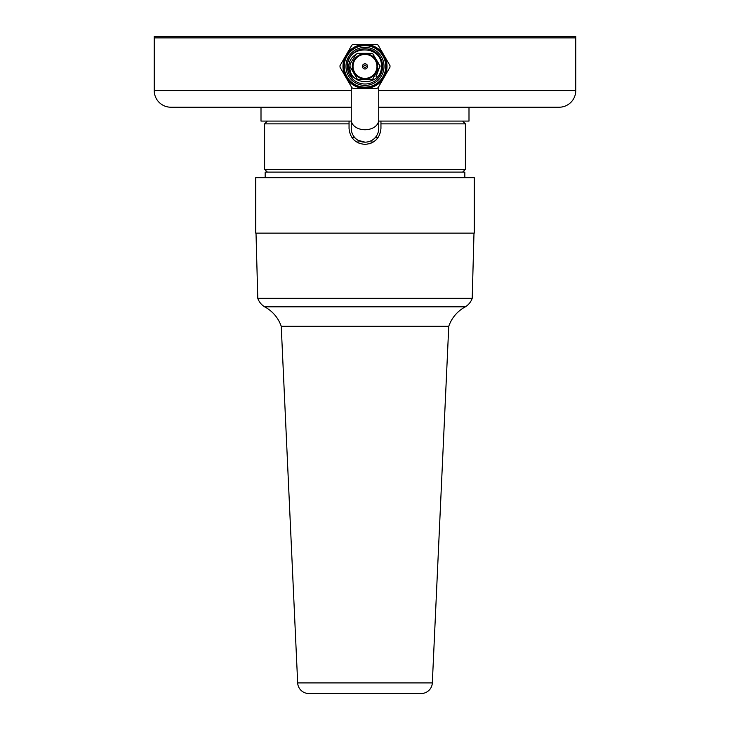 <?xml version="1.0" encoding="UTF-8"?>
<svg xmlns="http://www.w3.org/2000/svg" width="730" height="730" viewBox="0 0 730 730"><rect width="100%" height="100%" fill="white"/><g stroke="black" fill="none" stroke-linecap="round" stroke-linejoin="round"><path stroke-width="1.09" d="M351.267 107.219L170.866 107.219L261.002 107.219L261.002 121.089L351.267 121.089M378.733 121.089L468.998 121.089L468.998 107.219L559.134 107.219A16.644 16.644 0 0 0 575.769 90.584L575.769 37.887L154.231 37.887L154.231 36.5L575.769 36.5L575.769 37.887L154.231 37.887L154.231 90.584A16.644 16.644 0 0 0 170.866 107.219M559.134 107.219L378.733 107.219M464.837 177.664L464.837 172.116L265.163 172.116L265.163 177.664M351.267 128.434A13.733 13.733 0 0 0 365 142.168A13.733 13.733 0 0 0 378.733 128.434L378.733 120.03A13.733 9.709 0 0 1 365 129.748A13.733 9.709 0 0 1 351.267 120.03L351.267 128.434A13.733 13.733 0 0 0 365 142.168L358.065 140.297L358.065 142.797M371.935 142.797L371.935 140.297M267.381 172.116L264.607 169.342L465.393 169.342L465.393 123.863L380.951 123.863L380.951 121.089M380.951 123.863L380.951 128.434C380.011 138.116 374.7 143.427 365 144.385C355.318 143.454 350.008 138.134 349.049 128.434L349.049 123.863L264.607 123.863L264.607 169.342M375.12 137.724L377.957 137.724M369.115 143.846L372.026 142.751M372.756 142.368L375.795 140.178M349.049 121.089L349.049 123.863M354.88 137.724L352.043 137.724L352.462 138.289M355.245 141.054L358.476 142.989M377.684 66.394A12.684 12.684 0 0 1 365 79.077A12.684 12.684 0 0 1 352.316 66.394A12.684 12.684 0 0 1 365 53.719A12.684 12.684 0 0 1 377.684 66.394M367.61 66.394A2.61 2.61 0 0 1 365 69.003A2.61 2.61 0 0 1 362.39 66.394A2.61 2.61 0 0 1 365 63.793A2.61 2.61 0 0 1 367.61 66.394M363.805 66.394A1.195 1.195 0 0 0 365 67.598A1.195 1.195 0 0 0 366.195 66.394A1.195 1.195 0 0 0 365 65.198A1.195 1.195 0 0 0 363.805 66.394M381.37 66.394C382.648 44.357 346.558 44.585 347.389 66.394A17.611 17.611 0 0 0 365 84.005A17.611 17.611 0 0 0 382.611 66.394A17.611 17.611 0 0 0 365 48.791A17.611 17.611 0 0 0 347.389 66.394L352.435 78.74L348.548 66.394C349.095 61.183 351.586 57.15 356.012 54.303L357.463 53.345L372.537 53.345L380.065 66.394L372.537 79.451L357.463 79.451L349.935 66.394L350.208 63.51L349.871 66.394C348.675 86.861 382.146 86.578 381.37 66.394M386.453 66.394A21.453 21.453 0 0 1 365 87.846A21.453 21.453 0 0 1 343.547 66.394A21.453 21.453 0 0 1 365 44.95A21.453 21.453 0 0 1 386.453 66.394M345.983 66.394A19.017 19.017 0 0 1 365 47.377A19.017 19.017 0 0 1 384.016 66.394A19.017 19.017 0 0 1 365 85.419A19.017 19.017 0 0 1 345.983 66.394M342.99 66.394A22.009 22.009 0 0 0 345.938 77.407L340.007 67.133A25.002 25.002 0 0 1 340.007 65.663L351.869 45.114A25.002 25.002 0 0 1 353.137 44.384L376.863 44.384A25.002 25.002 0 0 1 378.131 45.114L389.993 65.663A25.002 25.002 0 0 1 389.993 67.133L378.131 87.682A25.002 25.002 0 0 1 376.863 88.412L353.137 88.412A25.002 25.002 0 0 1 351.869 87.682L345.938 77.407A22.009 22.009 0 0 0 384.062 77.407A22.009 22.009 0 0 0 365 44.384A22.009 22.009 0 0 0 342.99 66.394M376.069 76.623L380.056 65.883L372.537 53.345L357.463 53.345L372.537 53.345L380.065 66.394L372.537 79.451L357.463 79.451L349.935 66.394L350.208 63.51L349.935 66.394L357.463 79.451L372.537 79.451L380.065 66.394L372.537 53.345L357.463 53.345L372.537 53.345L380.065 66.394L372.537 79.451L357.463 79.451L349.935 66.394L350.208 63.51L349.935 66.394L357.463 79.451L372.537 79.451L380.065 66.394L372.537 53.345L356.778 53.774M350.135 63.957L356.14 54.212M421.246 693.5L308.754 693.5L421.246 693.5A11.096 11.096 0 0 0 432.324 682.915L448.758 326.31L281.242 326.31L297.676 682.915L432.324 682.915M308.754 693.5A11.096 11.096 0 0 1 297.676 682.915M448.758 326.31A34.784 34.784 0 0 1 465.393 306.81L264.607 306.81A34.784 34.784 0 0 1 281.242 326.31M465.393 306.81A16.242 16.242 0 0 0 472.21 298.324L473.989 233.125M264.607 306.81A16.242 16.242 0 0 1 257.79 298.324L472.21 298.324M257.79 298.324L256.011 233.125M255.728 233.125L474.272 233.125L474.272 177.664L255.728 177.664L255.728 233.125M575.769 90.584L378.733 90.584M351.267 90.584L154.231 90.584M353.028 66.394A11.972 11.972 0 0 0 365 78.375A11.972 11.972 0 0 0 376.972 66.394A11.972 11.972 0 0 0 365 54.422A11.972 11.972 0 0 0 353.028 66.394M344.259 66.394A20.741 20.741 0 0 0 365 87.144A20.741 20.741 0 0 0 385.741 66.394A20.741 20.741 0 0 0 365 45.652A20.741 20.741 0 0 0 344.259 66.394M378.733 86.633L378.733 120.03M267.381 121.089L264.607 123.863M462.619 121.089L465.393 123.863M462.619 172.116L465.393 169.342M351.267 86.633L351.267 120.03"/></g></svg>
